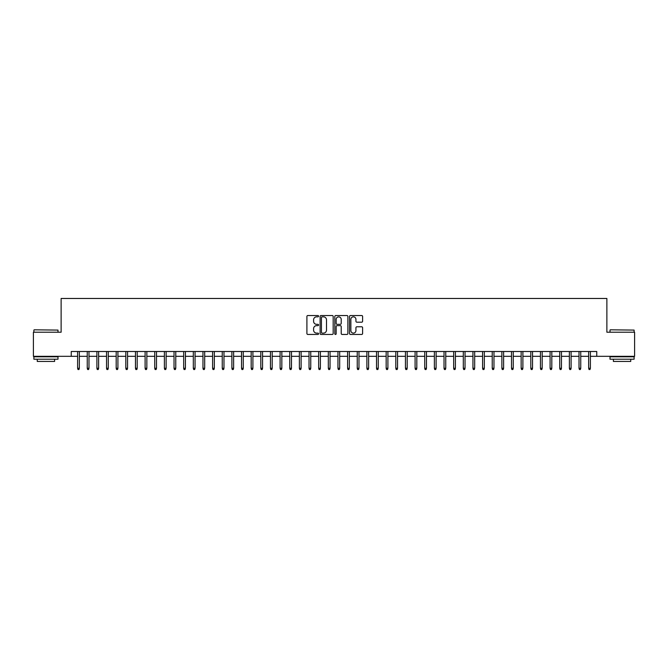 <?xml version="1.0" encoding="UTF-8"?>
<svg xmlns="http://www.w3.org/2000/svg" width="668" height="668" viewBox="0 0 668 668"><rect width="100%" height="100%" fill="white"/><g stroke="black" fill="none" stroke-linecap="round" stroke-linejoin="round"><path stroke-width="1" d="M318.569 316.181A0.66 0.66 0 0 0 317.91 315.521L307.856 315.521A0.944 0.944 0 0 0 306.904 316.465L306.904 333.499A0.944 0.944 0 0 0 307.856 334.451L317.91 334.451A0.66 0.66 0 0 0 318.569 333.783A0.66 0.66 0 0 0 317.91 333.123L316.607 333.123A3.031 3.031 0 0 1 313.584 330.092L313.584 328.673A3.031 3.031 0 0 1 316.607 325.65L317.91 325.65A0.66 0.66 0 0 0 318.569 324.982A0.66 0.66 0 0 0 317.91 324.322L316.607 324.322A3.031 3.031 0 0 1 313.584 321.291L313.584 319.872A3.031 3.031 0 0 1 316.607 316.841L317.91 316.841A0.66 0.66 0 0 0 318.569 316.181M361.664 322.193A0.944 0.944 0 0 0 362.607 321.25L362.607 316.465A0.944 0.944 0 0 0 361.664 315.521L350.491 315.521A0.944 0.944 0 0 0 349.548 316.465L349.548 333.499A0.944 0.944 0 0 0 350.491 334.451L361.664 334.451A0.944 0.944 0 0 0 362.607 333.499L362.607 327.729A0.944 0.944 0 0 0 361.664 326.786L356.879 326.786A0.944 0.944 0 0 0 355.935 327.729L355.935 330.593A2.53 2.53 0 0 1 353.405 333.123A2.53 2.53 0 0 1 350.867 330.593L350.867 319.379A2.53 2.53 0 0 1 353.405 316.841A2.53 2.53 0 0 1 355.935 319.379L355.935 321.25A0.944 0.944 0 0 0 356.879 322.193L361.664 322.193M71.242 356.32L33.4 356.32L33.4 332.213L61.122 332.213L61.122 298.471L606.878 298.471L606.878 332.213L634.6 332.213L634.6 356.32L596.758 356.32L596.758 351.502L71.242 351.502L71.242 356.32L77.613 356.32M333.173 316.465A0.944 0.944 0 0 0 332.221 315.521L321.058 315.521A0.944 0.944 0 0 0 320.114 316.465L320.114 333.499A0.944 0.944 0 0 0 321.058 334.451L332.221 334.451A0.944 0.944 0 0 0 333.173 333.499L333.173 316.465M335.779 315.521L346.942 315.521A0.944 0.944 0 0 1 347.886 316.465L347.886 333.499A0.944 0.944 0 0 1 346.942 334.451L342.166 334.451A0.944 0.944 0 0 1 341.214 333.499L341.214 326.594A0.944 0.944 0 0 0 340.271 325.65L337.098 325.65A0.944 0.944 0 0 0 336.154 326.594L336.154 333.783A0.66 0.66 0 0 1 335.495 334.451A0.66 0.66 0 0 1 334.827 333.783L334.827 316.465A0.944 0.944 0 0 1 335.779 315.521M79.342 356.32L87.249 356.32M88.986 356.32L96.893 356.32M98.63 356.32L106.538 356.32M108.274 356.32L116.182 356.32M117.919 356.32L125.818 356.32M127.555 356.32L135.462 356.32M137.199 356.32L145.106 356.32M146.843 356.32L154.751 356.32M156.487 356.32L164.395 356.32M166.123 356.32L174.031 356.32M175.767 356.32L183.675 356.32M185.412 356.32L193.319 356.32M195.056 356.32L202.963 356.32M204.7 356.32L212.599 356.32M214.336 356.32L222.244 356.32M223.98 356.32L231.888 356.32M233.625 356.32L241.532 356.32M243.269 356.32L251.176 356.32M252.905 356.32L260.812 356.32M262.549 356.32L270.456 356.32M272.193 356.32L280.101 356.32M281.838 356.32L289.745 356.32M291.473 356.32L299.381 356.32M301.118 356.32L309.025 356.32M310.762 356.32L318.669 356.32M320.406 356.32L328.314 356.32M330.05 356.32L337.95 356.32M339.686 356.32L347.594 356.32M349.331 356.32L357.238 356.32M358.975 356.32L366.882 356.32M368.619 356.32L376.527 356.32M378.255 356.32L386.162 356.32M387.899 356.32L395.807 356.32M397.543 356.32L405.451 356.32M407.188 356.32L415.095 356.32M416.824 356.32L424.731 356.32M426.468 356.32L434.375 356.32M436.112 356.32L444.02 356.32M445.756 356.32L453.664 356.32M455.401 356.32L463.3 356.32M465.037 356.32L472.944 356.32M474.681 356.32L482.588 356.32M484.325 356.32L492.232 356.32M493.969 356.32L501.877 356.32M503.605 356.32L511.513 356.32M513.249 356.32L521.157 356.32M522.894 356.32L530.801 356.32M532.538 356.32L540.445 356.32M542.182 356.32L550.081 356.32M551.818 356.32L559.726 356.32M561.462 356.32L569.37 356.32M571.107 356.32L579.014 356.32M580.751 356.32L588.658 356.32M590.387 356.32L596.758 356.32M322.101 316.841A0.66 0.66 0 0 0 321.433 317.509L321.433 332.464A0.66 0.66 0 0 0 322.101 333.123L323.471 333.123A3.031 3.031 0 0 0 326.502 330.092L326.502 319.872A3.031 3.031 0 0 0 323.471 316.841L322.101 316.841M341.214 319.421A2.53 2.53 0 0 0 338.684 316.891A2.53 2.53 0 0 0 336.154 319.421L336.154 323.379A0.944 0.944 0 0 0 337.098 324.322L340.271 324.322A0.944 0.944 0 0 0 341.214 323.379L341.214 319.421M77.613 368.277L77.997 369.529L78.958 369.529L79.342 368.277L77.613 368.277L77.613 351.502M79.342 368.277L79.342 351.502M34.168 329.808L57.991 330.092L34.168 329.808M45.933 359.217L33.884 359.217L33.884 356.804L57.991 356.804L57.991 359.217L45.933 359.217M54.609 359.217L54.609 361.43L37.258 361.43L37.258 359.217M610.301 329.808L634.116 330.092L610.301 329.808M622.067 359.217L610.009 359.217L610.009 356.804L634.116 356.804L634.116 359.217L622.067 359.217M630.742 359.217L630.742 361.43L613.391 361.43L613.391 359.217M87.249 368.277L87.642 369.529L88.602 369.529L88.986 368.277L87.249 368.277L87.249 351.502M88.986 368.277L88.986 351.502M96.893 368.277L97.277 369.529L98.246 369.529L98.63 368.277L96.893 368.277L96.893 351.502M98.63 368.277L98.63 351.502M106.538 368.277L106.922 369.529L107.89 369.529L108.274 368.277L106.538 368.277L106.538 351.502M108.274 368.277L108.274 351.502M116.182 368.277L116.566 369.529L117.526 369.529L117.919 368.277L116.182 368.277L116.182 351.502M117.919 368.277L117.919 351.502M125.818 368.277L126.21 369.529L127.171 369.529L127.555 368.277L125.818 368.277L125.818 351.502M127.555 368.277L127.555 351.502M135.462 368.277L135.846 369.529L136.815 369.529L137.199 368.277L135.462 368.277L135.462 351.502M137.199 368.277L137.199 351.502M145.106 368.277L145.49 369.529L146.459 369.529L146.843 368.277L145.106 368.277L145.106 351.502M146.843 368.277L146.843 351.502M154.751 368.277L155.135 369.529L156.095 369.529L156.487 368.277L154.751 368.277L154.751 351.502M156.487 368.277L156.487 351.502M164.395 368.277L164.779 369.529L165.739 369.529L166.123 368.277L164.395 368.277L164.395 351.502M166.123 368.277L166.123 351.502M174.031 368.277L174.423 369.529L175.383 369.529L175.767 368.277L174.031 368.277L174.031 351.502M175.767 368.277L175.767 351.502M183.675 368.277L184.059 369.529L185.028 369.529L185.412 368.277L183.675 368.277L183.675 351.502M185.412 368.277L185.412 351.502M193.319 368.277L193.703 369.529L194.672 369.529L195.056 368.277L193.319 368.277L193.319 351.502M195.056 368.277L195.056 351.502M202.963 368.277L203.348 369.529L204.308 369.529L204.7 368.277L202.963 368.277L202.963 351.502M204.7 368.277L204.7 351.502M212.599 368.277L212.992 369.529L213.952 369.529L214.336 368.277L212.599 368.277L212.599 351.502M214.336 368.277L214.336 351.502M222.244 368.277L222.628 369.529L223.596 369.529L223.98 368.277L222.244 368.277L222.244 351.502M223.98 368.277L223.98 351.502M231.888 368.277L232.272 369.529L233.241 369.529L233.625 368.277L231.888 368.277L231.888 351.502M233.625 368.277L233.625 351.502M241.532 368.277L241.916 369.529L242.876 369.529L243.269 368.277L241.532 368.277L241.532 351.502M243.269 368.277L243.269 351.502M251.176 368.277L251.56 369.529L252.521 369.529L252.905 368.277L251.176 368.277L251.176 351.502M252.905 368.277L252.905 351.502M260.812 368.277L261.196 369.529L262.165 369.529L262.549 368.277L260.812 368.277L260.812 351.502M262.549 368.277L262.549 351.502M270.456 368.277L270.841 369.529L271.809 369.529L272.193 368.277L270.456 368.277L270.456 351.502M272.193 368.277L272.193 351.502M280.101 368.277L280.485 369.529L281.445 369.529L281.838 368.277L280.101 368.277L280.101 351.502M281.838 368.277L281.838 351.502M289.745 368.277L290.129 369.529L291.089 369.529L291.473 368.277L289.745 368.277L289.745 351.502M291.473 368.277L291.473 351.502M299.381 368.277L299.773 369.529L300.734 369.529L301.118 368.277L299.381 368.277L299.381 351.502M301.118 368.277L301.118 351.502M309.025 368.277L309.409 369.529L310.378 369.529L310.762 368.277L309.025 368.277L309.025 351.502M310.762 368.277L310.762 351.502M318.669 368.277L319.053 369.529L320.022 369.529L320.406 368.277L318.669 368.277L318.669 351.502M320.406 368.277L320.406 351.502M328.314 368.277L328.698 369.529L329.658 369.529L330.05 368.277L328.314 368.277L328.314 351.502M330.05 368.277L330.05 351.502M337.95 368.277L338.342 369.529L339.302 369.529L339.686 368.277L337.95 368.277L337.95 351.502M339.686 368.277L339.686 351.502M347.594 368.277L347.978 369.529L348.946 369.529L349.331 368.277L347.594 368.277L347.594 351.502M349.331 368.277L349.331 351.502M357.238 368.277L357.622 369.529L358.591 369.529L358.975 368.277L357.238 368.277L357.238 351.502M358.975 368.277L358.975 351.502M366.882 368.277L367.266 369.529L368.227 369.529L368.619 368.277L366.882 368.277L366.882 351.502M368.619 368.277L368.619 351.502M376.527 368.277L376.911 369.529L377.871 369.529L378.255 368.277L376.527 368.277L376.527 351.502M378.255 368.277L378.255 351.502M386.162 368.277L386.555 369.529L387.515 369.529L387.899 368.277L386.162 368.277L386.162 351.502M387.899 368.277L387.899 351.502M395.807 368.277L396.191 369.529L397.159 369.529L397.543 368.277L395.807 368.277L395.807 351.502M397.543 368.277L397.543 351.502M405.451 368.277L405.835 369.529L406.804 369.529L407.188 368.277L405.451 368.277L405.451 351.502M407.188 368.277L407.188 351.502M415.095 368.277L415.479 369.529L416.44 369.529L416.824 368.277L415.095 368.277L415.095 351.502M416.824 368.277L416.824 351.502M424.731 368.277L425.124 369.529L426.084 369.529L426.468 368.277L424.731 368.277L424.731 351.502M426.468 368.277L426.468 351.502M434.375 368.277L434.759 369.529L435.728 369.529L436.112 368.277L434.375 368.277L434.375 351.502M436.112 368.277L436.112 351.502M444.02 368.277L444.404 369.529L445.372 369.529L445.756 368.277L444.02 368.277L444.02 351.502M445.756 368.277L445.756 351.502M453.664 368.277L454.048 369.529L455.008 369.529L455.401 368.277L453.664 368.277L453.664 351.502M455.401 368.277L455.401 351.502M463.3 368.277L463.692 369.529L464.652 369.529L465.037 368.277L463.3 368.277L463.3 351.502M465.037 368.277L465.037 351.502M472.944 368.277L473.328 369.529L474.297 369.529L474.681 368.277L472.944 368.277L472.944 351.502M474.681 368.277L474.681 351.502M482.588 368.277L482.972 369.529L483.941 369.529L484.325 368.277L482.588 368.277L482.588 351.502M484.325 368.277L484.325 351.502M492.232 368.277L492.617 369.529L493.577 369.529L493.969 368.277L492.232 368.277L492.232 351.502M493.969 368.277L493.969 351.502M501.877 368.277L502.261 369.529L503.221 369.529L503.605 368.277L501.877 368.277L501.877 351.502M503.605 368.277L503.605 351.502M511.513 368.277L511.905 369.529L512.865 369.529L513.249 368.277L511.513 368.277L511.513 351.502M513.249 368.277L513.249 351.502M521.157 368.277L521.541 369.529L522.51 369.529L522.894 368.277L521.157 368.277L521.157 351.502M522.894 368.277L522.894 351.502M530.801 368.277L531.185 369.529L532.154 369.529L532.538 368.277L530.801 368.277L530.801 351.502M532.538 368.277L532.538 351.502M540.445 368.277L540.83 369.529L541.79 369.529L542.182 368.277L540.445 368.277L540.445 351.502M542.182 368.277L542.182 351.502M550.081 368.277L550.474 369.529L551.434 369.529L551.818 368.277L550.081 368.277L550.081 351.502M551.818 368.277L551.818 351.502M559.726 368.277L560.11 369.529L561.078 369.529L561.462 368.277L559.726 368.277L559.726 351.502M561.462 368.277L561.462 351.502M569.37 368.277L569.754 369.529L570.722 369.529L571.107 368.277L569.37 368.277L569.37 351.502M571.107 368.277L571.107 351.502M579.014 368.277L579.398 369.529L580.358 369.529L580.751 368.277L579.014 368.277L579.014 351.502M580.751 368.277L580.751 351.502M588.658 368.277L589.042 369.529L590.003 369.529L590.387 368.277L588.658 368.277L588.658 351.502M590.387 368.277L590.387 351.502M33.884 332.213L33.884 330.092M39.379 356.804L39.379 356.32M52.488 356.804L52.488 356.32M57.991 332.213L57.991 330.092M610.009 332.213L610.009 330.092M615.512 356.804L615.512 356.32M628.621 356.804L628.621 356.32M634.116 332.213L634.116 330.092"/></g></svg>
